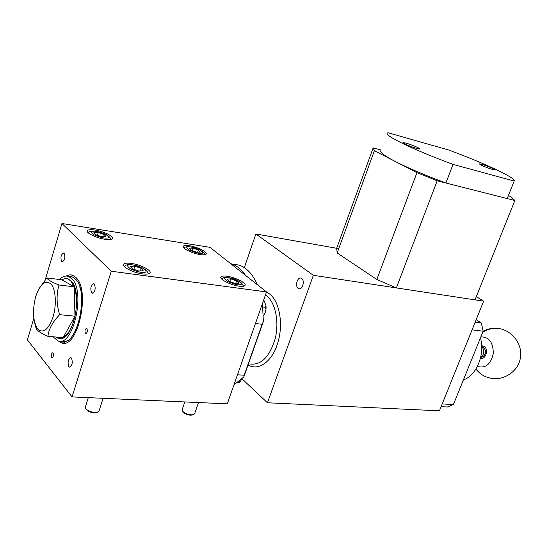 <?xml version="1.0" encoding="UTF-8"?>
<svg xmlns="http://www.w3.org/2000/svg" width="548" height="548" viewBox="0 0 548 548"><rect width="100%" height="100%" fill="white"/><g stroke="black" fill="none" stroke-linecap="round" stroke-linejoin="round"><path stroke-width="0.82" d="M453.032 164.379C432.304 156.701 415.254 149.611 401.896 143.11C390.683 137.534 385.84 134.164 387.374 133.006L388.087 132.76L448.497 149.953C483.158 162.619 516.593 178.155 514.188 181.052L453.032 164.379L445.894 183.005C425.255 175.353 408.335 168.161 395.129 161.413C384.052 155.611 379.332 151.981 380.97 150.529M404.958 143.966C409.363 146.179 419.569 149.597 419.926 148.981L417.898 147.576C410.925 144.514 405.958 142.85 402.999 142.596L404.958 143.966M481.493 165.325C488.076 168.181 492.611 169.722 495.084 169.942L492.768 168.469C486.22 165.626 481.713 164.099 479.253 163.879L481.493 165.325M514.188 181.052L507.201 198.568L445.894 183.005M184.799 401.944L182.251 409.431L182.121 410.226L182.82 411.425C184.957 413.37 187.82 414.5 191.41 414.822L193.889 414.452L194.746 413.445M182.833 411.452L183.402 412.391C186.423 414.747 189.519 415.596 192.697 414.925L193.588 414.576M238.921 283.22L236.585 280.891L230.687 278.843L227.071 279.117L229.372 281.453L235.332 283.515L238.921 283.22M229.756 281.583L230.687 278.843M236.585 280.891L235.702 283.487M241.716 379.127L240.51 381.237L238.702 382.388L237.935 382.34M238.702 382.388L237.38 382.744M508.407 195.547L510.983 196.807L514.846 200.513L475.013 299.859L396.362 287.912L376.812 279.494L337.171 252.964L336.678 248.285L372.955 148.46M514.846 200.513L437.188 180.792L416.939 172.682L374.387 150.7L373.161 147.892L381.148 150.036M337.171 252.964L374.387 150.7M376.812 279.494L416.939 172.682M396.362 287.912L437.188 180.792M266.492 292.009L269.445 293.865C280.124 301.647 283.926 326.642 276.898 345.425C273.692 356.132 261.78 372.462 248.018 365.057M301.688 278.494C305.113 280.679 302.428 290.2 298.818 288.721L298.153 288.371C294.762 286.145 297.448 276.678 301.064 278.172L301.688 278.494M313.36 275.308L483.637 301.167L439.428 410.815L267.451 402.766L313.36 275.308L255.882 233.975L338.739 248.648M483.637 301.167L476.301 296.639M255.882 233.975L244.326 267.643M242.011 378.839L267.451 402.766M232.249 264.054L239.202 265.102C246.71 267.739 252.779 274.281 257.402 284.734M262.465 303.496L263.355 321.512L243.833 376.949L233.941 384.874M230.633 263.622L231.852 263.992C236.996 265.766 241.545 269.548 245.497 275.343M255.745 322.669L255.69 323.567L262.143 324.265L263.355 321.512M243.833 376.949L244.196 375.229L237.736 374.791L237.291 375.325M244.196 375.229L262.143 324.265M255.69 323.567L255.21 324.183M237.702 374.154L237.736 374.791M35.695 296.598C40.148 283.83 45.237 279.631 50.971 284.008C55.752 289.125 56.807 304.709 53.081 316.895C48.34 329.889 43.176 333.89 37.572 328.889C32.901 321.231 32.27 310.469 35.695 296.598M34.668 322.649L36.058 328.197C37.004 330.595 40.956 333.314 47.916 336.342C48.601 330.382 51.361 324.443 56.197 318.525L59.643 314.668C56.485 304.373 56.266 294.481 58.992 285.001C51.957 282.254 47.902 279.898 46.833 277.946L38.545 289.413M58.992 285.001L74.199 286.816L70.822 280.973L67.822 278.911L64.876 278.617L61.835 279.795L46.833 277.946M59.417 338.541C73.322 341.849 83.502 292.084 71.089 281.008L68.089 278.946L66.644 278.61M59.479 279.501C62.554 276.445 65.589 275.432 68.582 276.445L71.802 278.651C85.94 291.276 73.124 347.864 57.869 340.829L52.992 336.773M61.588 341.13C76.898 348.151 89.708 291.721 75.508 279.117L72.274 276.911L69.37 276.541M61.835 279.795L74.199 286.816L74.98 316.196L59.643 314.668M55.67 336.999L57.951 338.26L63.164 337.63C68.411 334.438 72.35 327.293 74.98 316.196L63.164 337.63L47.916 336.342M74.98 316.196C77.247 304.852 76.987 295.064 74.199 286.816M200.356 252.08L198.321 250.018L192.732 248.073L189.122 248.176L191.122 250.237L196.766 252.203L200.356 252.08M191.93 250.518L192.732 248.073M198.321 250.018L197.609 252.176M88.31 397.643L85.406 406.835L85.755 408.767C87.783 410.849 90.838 412.062 94.92 412.411L98.099 411.925L99.161 410.637M86.276 409.52L86.474 409.808C89.591 412.411 93.044 413.295 96.838 412.452L97.791 412.055M143.24 270.808L141.22 268.369L134.835 266.164L130.397 266.376L132.369 268.828L138.822 271.055L143.24 270.808M133.828 269.328L134.835 266.164M141.22 268.369L140.391 270.965M105.99 236.715L104.278 234.592L98.27 232.503L93.907 232.53L95.578 234.654L101.654 236.763L105.99 236.715M97.414 235.291L98.27 232.503M104.278 234.592L103.613 236.743M263.746 299.831L266.095 305.983L265.095 307.277L265.999 309.373L265.28 312.305L263.622 315.669M265.095 307.277L262.896 307.01M481.658 345.713L484.09 346.336C489.015 349.22 485.638 360.194 480.466 358.166M477.418 366.406C485.466 368.667 490.755 364.406 493.282 353.624C493.289 342.514 489.152 336.931 480.863 336.89M480.61 357.543L482.254 357.043C485.994 354.672 486.542 351.528 483.884 347.61L483.158 347.165M480.623 357.502C484.411 354.214 484.788 350.528 481.754 346.452L481.685 346.398M189.307 245.723C197.246 246.874 208.028 252.251 206.123 254.149C205.431 254.923 203.479 255.08 200.267 254.615C192.28 253.505 181.313 248.018 183.299 246.155C184.032 245.367 186.032 245.223 189.307 245.723M94.996 230.057C103.73 231.338 114.457 236.661 112.388 238.723C111.484 239.668 109.025 239.853 104.997 239.271C96.208 238.038 85.269 232.599 87.42 230.578C88.379 229.612 90.9 229.441 94.996 230.057M226.913 276.233C235.263 277.267 247.086 283.337 244.935 285.542C244.23 286.371 242.312 286.59 239.195 286.2C230.797 285.22 218.762 279.007 221.008 276.863C221.755 276.014 223.728 275.808 226.913 276.233M131.191 263.41C140.473 264.574 152.282 270.63 149.905 273.062C148.974 274.103 146.522 274.377 142.562 273.884C133.205 272.781 121.156 266.581 123.636 264.198C124.629 263.136 127.15 262.876 131.191 263.41M51.676 357.515L52.005 357.755C53.444 356.96 53.786 355.371 53.053 352.987L52.724 352.748C51.293 353.542 50.943 355.125 51.676 357.515M91.619 292.858L92.133 293.207C95.167 291.68 95.907 288.611 94.352 284.015L93.859 283.686C90.824 285.193 90.078 288.248 91.619 292.858M62.499 341.349L65.027 342.966M58.198 340.925L61.355 342.822C77.467 350.213 90.947 290.769 75.98 277.555L72.603 275.247L71.233 274.897L68.89 274.952L66.027 276.055M61.636 261.629L62.061 261.917C64.828 260.41 65.527 257.505 64.157 253.203L63.753 252.929C60.986 254.416 60.28 257.32 61.636 261.629M85.413 333.362L85.735 333.588C87.344 332.766 87.728 331.095 86.892 328.588L86.57 328.362C84.967 329.177 84.577 330.841 85.413 333.362M68.849 366.612L69.5 367.085C72.274 365.598 72.939 362.598 71.48 358.077L70.85 357.625C68.075 359.091 67.404 362.084 68.849 366.612M74.213 333.026L77.59 328.286M81.905 292.269L79.734 286.974M45.285 279.638L61.945 223.509L111.265 271.226L72.062 396.916L27.4 339.897L33.818 318.278M61.945 223.509L209.987 247.347L266.52 291.92L111.265 271.226M266.52 291.92L227.297 403.835L72.062 396.916M73.144 275.473L70.103 276.637M476.164 319.71L481.363 323.039L475.143 322.224M472.075 329.855L483.165 331.225L481.363 323.039M483.165 331.225L453.401 404.534L442.202 403.938M441.099 406.671L447.38 406.986L453.401 404.534M463.409 379.874C476.452 375.716 485.165 354.549 480.466 337.863M239.723 284.748C237.688 285.131 233.736 284.07 227.886 281.569C224.091 278.918 223.563 277.603 226.324 277.617C228.379 277.267 232.284 278.322 238.038 280.781C241.86 283.398 242.422 284.727 239.723 284.748M265.438 295.002L266.65 295.872C275.439 302.695 279.398 321.772 275.206 338.637C269.643 356.858 261.266 365.317 250.08 364.016M200.965 253.402C198.897 253.656 195.129 252.614 189.642 250.285C186.197 247.901 185.841 246.771 188.56 246.874C190.636 246.655 194.369 247.682 199.767 249.977C203.233 252.34 203.63 253.484 200.965 253.402M143.686 272.397C141.103 272.76 136.726 271.603 130.54 268.924C126.876 266.129 126.698 264.759 130.006 264.821C132.595 264.499 136.925 265.65 143.001 268.273C146.7 271.041 146.926 272.418 143.686 272.397M106.257 238.065C103.695 238.277 99.537 237.14 93.783 234.674C90.502 232.194 90.468 231.037 93.694 231.208C96.256 231.023 100.366 232.147 106.024 234.578C109.347 237.037 109.422 238.195 106.257 238.065M409.664 145.987L412.699 147.111M499.331 328.581L497.57 328.382C492.255 328.033 487.302 329.355 482.699 332.362M475.965 368.996C479.658 373.9 484.446 376.928 490.337 378.093C502.961 381.257 518.709 371.64 520.415 357.536C522.826 343.555 511.058 329.43 497.57 328.382C492.474 327.903 487.672 328.841 483.158 331.191M243.189 286.303C243.73 285.83 242.853 284.453 240.551 282.179C236.078 279.254 231.085 277.658 225.557 277.391C223.933 277.336 222.652 277.891 221.7 279.048M194.595 413.87L198.479 402.554M240.483 381.278L239.339 382.504M298.818 288.721L299.523 288.817M231.852 263.992L239.202 265.102M68.582 276.445L72.274 276.911M204.459 254.82C206.069 253.053 196.773 246.881 187.943 246.682C185.731 246.799 184.429 247.285 184.046 248.141M148.056 273.945C148.577 273.678 147.885 272.383 145.98 270.075C141.261 266.705 135.698 264.883 129.287 264.595C126.855 264.574 125.218 265.273 124.369 266.684M98.976 411.206L103.099 398.3M110.628 239.49C111.134 238.579 109.881 237.044 106.853 234.887C102.421 232.578 97.839 231.29 93.112 231.009C90.413 230.996 88.783 231.592 88.221 232.79M408.253 168.195L408.397 167.791M412.802 147.152L409.555 145.946M265.999 309.373L266.088 305.983M475.808 369.249L480.61 373.763M483.884 347.61L481.754 346.452M92.133 293.207L92.612 293.262M61.355 342.822L64.445 343.069M62.061 261.917L62.451 261.971M69.5 367.085L69.945 367.112M183.299 246.155L183.135 246.662M87.42 230.578L87.221 231.235M221.008 276.863L220.81 277.432M123.636 264.198L123.396 264.972"/></g></svg>
